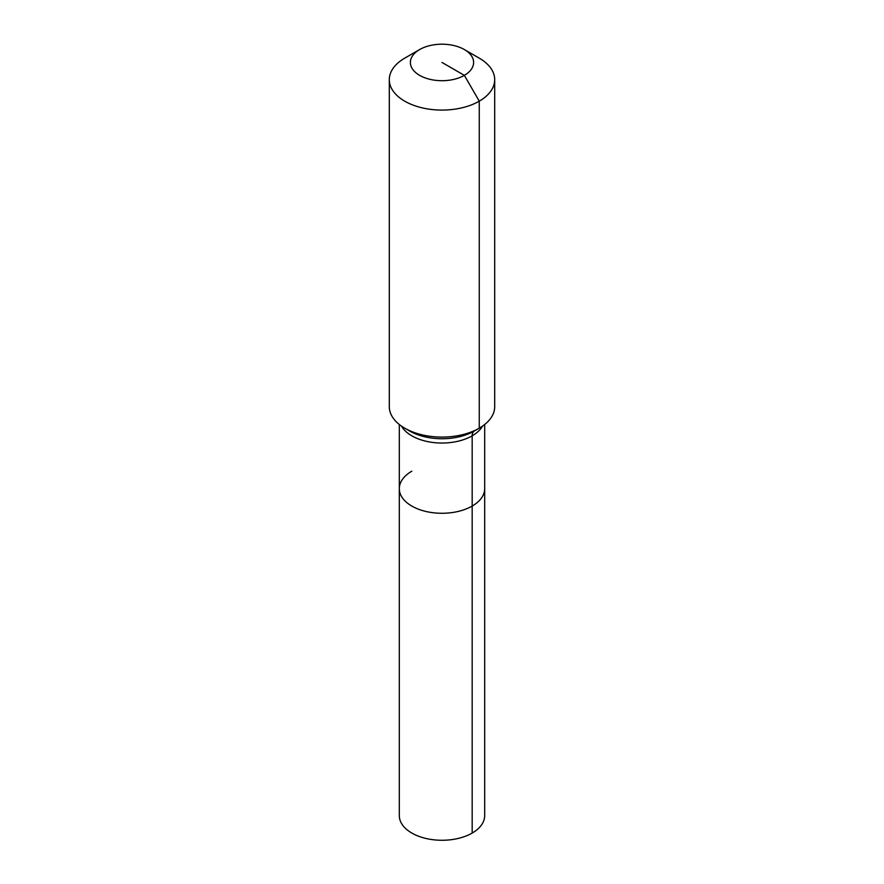 <?xml version="1.0" encoding="UTF-8"?>
<svg xmlns="http://www.w3.org/2000/svg" width="884" height="884" viewBox="0 0 884 884"><rect width="100%" height="100%" fill="white"/><g stroke="black" fill="none" stroke-linecap="round" stroke-linejoin="round"><path stroke-width="1.33" d="M484.686 424.508L484.686 815.634A42.686 24.642 180 0 1 472.178 833.059A42.686 24.642 180 0 1 425.668 838.397A42.686 24.642 180 0 1 399.314 815.634L399.314 488.631A42.686 24.642 180 0 1 411.822 471.205M464.354 49.548A31.614 18.255 180 0 1 464.354 75.361A31.614 18.255 180 0 1 419.646 75.361A31.614 18.255 180 0 1 419.646 49.548A31.614 18.255 180 0 1 464.354 49.548L479.261 58.156A52.697 30.421 180 0 1 494.697 79.659L494.697 406.662A52.697 30.421 180 0 1 479.261 428.176L474.365 431.005A10.542 6.089 -120 0 0 472.178 435.823L472.178 506.057A42.686 24.642 180 0 0 484.686 488.631A42.686 24.642 180 0 1 472.178 506.057A42.686 24.642 180 0 1 425.668 511.405A42.686 24.642 180 0 1 399.314 488.631A42.686 24.642 180 0 0 425.668 511.405A42.686 24.642 180 0 0 472.178 506.057L472.178 833.059M419.646 49.548L404.739 58.156L419.646 49.548M494.697 79.659A52.697 30.421 180 0 1 479.261 101.174A52.697 30.421 180 0 1 421.834 107.771A52.697 30.421 180 0 1 389.303 79.659A52.697 30.421 180 0 1 404.739 58.156L404.739 58.156M442 62.455L464.354 75.361L479.261 101.174L479.261 428.176A52.697 30.421 180 0 1 404.739 428.176A52.697 30.421 180 0 1 389.303 406.662L389.303 79.659M474.365 431.005L479.261 428.176L474.365 431.005A45.769 26.421 180 0 1 409.635 431.005L404.739 428.176M482.553 426.088A42.686 24.642 180 0 1 472.178 435.823A42.686 24.642 180 0 1 411.822 435.823A42.686 24.642 180 0 1 401.447 426.088M399.314 424.508L399.314 488.631"/></g></svg>
